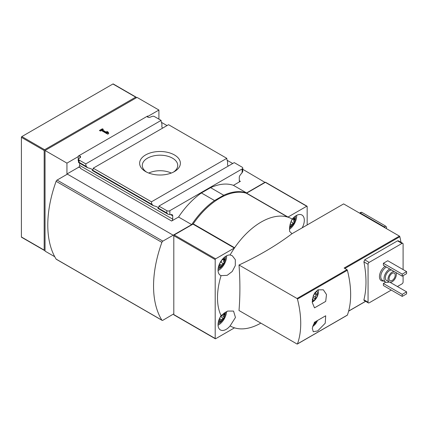 <?xml version="1.0" encoding="UTF-8"?>
<svg xmlns="http://www.w3.org/2000/svg" width="428" height="428" viewBox="0 0 428 428"><rect width="100%" height="100%" fill="white"/><g stroke="black" fill="none" stroke-linecap="round" stroke-linejoin="round"><path stroke-width="0.64" d="M292.201 219.168A1.525 0.883 120 0 0 292.308 219.248A1.525 0.883 120 0 0 293.378 218.943A0.872 0.503 120 0 1 293.993 218.767A0.872 0.503 120 0 1 293.977 219.799A1.525 0.883 120 0 0 293.956 221.597A1.525 0.883 120 0 0 293.977 221.613A0.872 0.503 120 0 0 293.977 221.613A0.872 0.503 120 0 1 294.084 222.432A0.872 0.503 120 0 1 293.378 223.159A1.525 0.883 120 0 0 292.019 224.85A0.872 0.503 120 0 1 291.586 225.62A0.872 0.503 120 0 1 290.981 225.786A0.872 0.503 120 0 1 290.821 225.545A1.525 0.883 120 0 0 290.532 225.117A1.525 0.883 120 0 0 289.954 225.101M293.234 217.975A4.644 2.68 -60 0 1 294.566 221.463A4.644 2.68 -60 0 1 291.42 225.979A4.644 2.68 -60 0 1 289.713 226.407M218.703 320.615A0.872 0.503 120 0 0 218.772 320.668A0.872 0.503 120 0 0 219.387 320.492A1.525 0.883 120 0 1 220.457 320.187A1.525 0.883 120 0 1 220.746 320.615A0.872 0.503 120 0 0 220.912 320.861A0.872 0.503 120 0 0 221.517 320.695A0.872 0.503 120 0 0 221.945 319.925A1.525 0.883 120 0 1 223.309 318.229A0.872 0.503 120 0 0 224.015 317.506A0.872 0.503 120 0 0 223.919 316.688A0.872 0.503 120 0 0 223.908 316.683A1.525 0.883 120 0 1 223.887 316.672A1.525 0.883 120 0 1 223.908 314.869A0.872 0.503 120 0 0 223.919 313.842A0.872 0.503 120 0 0 223.309 314.018A1.525 0.883 120 0 1 222.362 314.377M223.716 313.259A4.644 2.68 -60 0 1 224.368 316.998A4.644 2.68 -60 0 1 221.346 321.048A4.644 2.68 -60 0 1 218.606 320.93M218.703 265.997A0.872 0.503 120 0 0 218.772 266.055A0.872 0.503 120 0 0 219.387 265.879A1.525 0.883 120 0 1 220.457 265.574A1.525 0.883 120 0 1 220.746 266.002A0.872 0.503 120 0 0 220.912 266.243A0.872 0.503 120 0 0 221.517 266.077A0.872 0.503 120 0 0 221.945 265.307A1.525 0.883 120 0 1 223.309 263.616A0.872 0.503 120 0 0 224.015 262.888A0.872 0.503 120 0 0 223.919 262.075A0.872 0.503 120 0 0 223.908 262.07A1.525 0.883 120 0 1 223.887 262.054A1.525 0.883 120 0 1 223.908 260.256A0.872 0.503 120 0 0 223.919 259.224A0.872 0.503 120 0 0 223.309 259.4A1.525 0.883 120 0 1 222.234 259.705A1.525 0.883 120 0 1 222.116 259.614M223.159 258.432A4.644 2.68 -60 0 1 224.491 261.915A4.644 2.68 -60 0 1 221.346 266.43A4.644 2.68 -60 0 1 218.606 266.312M239.011 265.002C240.194 280.779 240.194 295.951 239.011 310.514L297.032 344.01A0.621 0.358 -120 0 0 297.449 343.909A83.615 48.273 -120 0 0 297.449 299.076A0.621 0.358 -120 0 0 297.032 298.498L239.011 265.002C258.897 255.805 276.552 245.378 291.971 233.725A49.889 28.804 -60 0 0 289.697 231.559C289.119 227.455 289.97 223.298 292.244 219.088A61.782 35.668 -60 0 0 287.734 217.103A61.782 35.668 120 0 0 234.624 247.764L193.237 223.871A0.621 0.358 120 0 1 192.969 224.128L174.244 234.94A0.621 0.358 120 0 0 173.805 235.7L173.805 314.585A0.621 0.358 120 0 0 173.934 314.869L215.321 338.767A0.621 0.358 120 0 0 215.632 338.735L234.357 327.923A0.621 0.358 120 0 1 234.624 327.875A61.782 35.668 -60 0 1 230.109 325.89L235.459 317.48L233.544 311.081L227.637 311.065L221.078 315.65A61.782 35.668 -60 0 1 221.078 275.632L227.156 275.348L232.227 271.491L235.304 265.606L235.32 259.673L232.297 255.741L230.109 254.96A61.782 35.668 -60 0 1 234.624 247.764A0.621 0.358 120 0 1 234.357 248.021L215.632 258.833A0.621 0.358 120 0 0 215.193 259.593L215.193 338.484A0.621 0.358 120 0 0 215.321 338.767M234.624 327.875A61.782 35.668 120 0 0 260.85 323.119M312.296 299.841A0.867 0.503 120 0 0 312.766 299.563L312.766 300.798A5.5 3.173 -60 0 1 312.226 300.9M313.291 331.77L312.285 328.287L314.51 322.236L325.703 315.773L325.221 323.226L317.71 330.919L313.237 331.737M347.103 315.243A0.621 0.358 -120 0 0 347.375 315.088A83.615 48.273 -120 0 0 347.375 270.25A0.621 0.358 -120 0 0 346.958 269.672L344.128 268.04L399.42 236.117L343.625 203.905L291.971 233.725M314.51 307.86L325.703 301.403L326.489 294.523L323.354 289.81L317.908 289.842L313.494 295.117L312.263 302.468L314.51 307.86M397.403 286.535L401.999 283.882A1.546 0.893 120 0 0 403.096 281.982L403.096 275.659M403.096 269.592L403.096 244.056A1.546 0.893 120 0 0 402.775 243.345A1.546 0.893 120 0 0 401.999 243.425L369.155 262.385A1.546 0.893 120 0 0 368.059 264.285L368.059 302.211A1.546 0.893 120 0 0 368.38 302.917A1.546 0.893 120 0 0 369.155 302.842L391.272 290.072M383.386 263.274L383.386 265.296L402.218 276.167L406.6 273.636L406.6 271.614L387.768 260.743L383.386 263.274L402.218 274.145L402.218 276.167M385.719 282.154L383.386 283.502L383.386 285.524L402.218 296.395L406.6 293.865L406.6 291.843L390.042 282.287M386.291 228.477L386.655 227.091L385.002 225.711L361.869 212.358L361.029 212.293L359.584 213.053M385.002 225.711L384.933 227.268L360.125 212.946L361.869 212.358M401.004 242.323A92.903 53.639 -120 0 0 399.838 236.716A0.621 0.358 -120 0 0 399.42 236.117M221.078 315.65A11.46 6.618 120 0 0 220.415 329.945A11.46 6.618 120 0 0 226.144 329.378A11.46 6.618 120 0 0 230.109 325.89M230.109 254.96A11.46 6.618 120 0 0 219.687 263.482A11.46 6.618 120 0 0 220.415 275.332A11.46 6.618 120 0 0 221.078 275.632M265.119 182.472L242.762 169.311M79.645 163.18L79.645 165.406A1.546 0.893 120 0 1 78.554 167.3L66.945 174.003L66.945 163.132L45.047 150.49L137.019 97.391L158.916 110.033L147.639 116.544L147.639 116.036A1.241 0.717 0 0 0 147.275 116.544A1.241 0.717 0 0 0 147.639 117.047L147.73 117.101A1.856 1.075 0 0 0 150.11 117.224L152.063 116.432A1.856 1.075 0 0 1 154.444 116.555L161.105 120.396A5.264 3.039 -120 0 0 161.688 123.045L161.987 125.062C161.656 126.581 161.891 127.587 162.699 128.079M158.916 119.134L158.916 110.033M232.709 163.512L227.129 160.286M167.016 125.581L161.436 122.36M242.125 172.907L242.125 168.948A2.167 1.252 0 0 0 242.762 168.06L242.74 171.681L240.263 175.031A2.477 1.428 120 0 0 239.279 177.417L239.279 180.702A1.546 0.893 120 0 0 239.6 181.413A1.546 0.893 120 0 0 240.376 181.333L233.437 185.34L246.576 192.926A61.969 35.775 120 0 0 223.721 195.248L214.546 200.545A61.969 35.775 120 0 0 191.696 224.614L162.854 241.135A1.546 0.893 120 0 0 161.886 242.371A102.196 59 120 0 0 161.886 320.165A1.546 0.893 120 0 0 162.078 320.358A1.546 0.893 120 0 0 162.854 320.283L173.805 313.831M246.576 192.926L265.119 182.221M233.437 185.34A61.969 35.775 120 0 0 210.587 187.662L201.406 192.958A61.969 35.775 120 0 0 178.556 217.028L191.696 224.614M178.556 217.028L171.617 221.035A1.546 0.893 120 0 0 172.714 219.136L172.714 215.851A2.477 1.428 120 0 0 172.2 214.717A2.477 1.428 120 0 0 171.73 214.599L169.868 214.626L169.868 210.667A2.167 1.252 0 0 1 166.802 210.667L158.916 206.114A5.264 3.039 60 0 1 158.333 208.088L158.039 208.34C158.558 207.457 157.071 206.596 153.582 205.766L152.052 204.461A5.264 3.039 60 0 1 151.469 201.818L93.224 168.188A5.264 3.039 60 0 1 92.641 170.157L92.346 170.414C92.865 169.525 91.378 168.669 87.89 167.84L86.36 166.529A5.264 3.039 60 0 1 85.777 163.887L79.116 160.04A1.856 1.075 0 0 1 78.575 159.286A1.856 1.075 0 0 1 78.907 158.67L80.277 157.541A1.856 1.075 0 0 0 80.614 156.926A1.856 1.075 0 0 0 80.068 156.166L79.977 156.113A1.241 0.717 0 0 0 78.222 156.113L147.639 116.036M80.614 168.3A1.856 1.075 0 0 0 80.068 167.546L79.977 167.492A1.241 0.717 0 0 0 78.618 167.337L79.977 167.321L80.614 168.3M66.945 174.003L67.276 174.191M174.415 154.941A20.373 11.759 180 0 1 174.415 171.575A20.373 11.759 180 0 1 145.606 171.575A20.373 11.759 180 0 1 145.606 154.941A20.373 11.759 180 0 1 174.415 154.941M151.469 201.818L226.797 158.328L168.552 124.698L93.224 168.188M161.105 120.396L85.777 163.887M78.57 162.554L78.575 159.286M78.618 162.49L79.116 162.351L79.116 160.04M92.641 170.157L92.346 170.414L92.641 170.157L152.052 204.461M226.797 158.328A5.264 3.039 -120 0 0 227.38 160.971L227.68 162.988C227.348 164.507 227.584 165.513 228.392 166.005M242.762 168.06A2.167 1.252 0 0 0 242.125 167.177L234.244 162.624L158.916 206.114M242.125 168.948L169.868 210.667M158.333 208.088L158.039 208.34L158.333 208.088L166.802 212.973L166.802 210.667M169.868 214.626L168.06 214.23L166.802 212.973M78.575 160.901L78.222 160.875L78.222 156.113M45.047 150.49L45.047 251.124L54.741 256.72M102.356 128.78L103.383 129.374L102.431 129.925L107.273 132.717L106.759 131.321L108.225 132.166L108.739 133.568L107.712 134.162L101.404 130.519L100.446 131.07L99.419 130.476L102.356 128.78L102.356 129.54L100.077 130.856M78.222 156.621L66.945 163.132M136.141 97.894L136.141 97.391A0.621 0.358 120 0 0 135.703 97.135L44.614 149.73A0.621 0.358 120 0 0 44.175 150.49L44.175 250.113A0.621 0.358 120 0 0 44.614 250.364L45.047 250.113M136.013 97.108L113.243 83.958A0.621 0.358 120 0 0 112.933 83.99L21.839 136.58A0.621 0.358 120 0 0 21.4 137.34L21.4 236.962A0.621 0.358 120 0 0 21.528 237.246L44.303 250.396M201.406 192.958L214.546 200.545M210.587 187.662L223.721 195.248M162.078 320.358L56.314 259.293A1.546 0.893 120 0 1 56.116 259.101A102.196 59 120 0 1 56.116 181.311A1.546 0.893 120 0 1 57.085 180.076L67.383 174.132L173.153 235.191M307.165 224.951L307.165 206.494A0.621 0.358 120 0 0 306.726 206.243L288.001 217.055A0.621 0.358 120 0 1 287.734 217.103L246.346 193.21A61.782 35.668 120 0 0 193.237 223.871M246.346 193.21A0.621 0.358 120 0 0 246.614 193.156L265.339 182.344A0.621 0.358 120 0 1 265.649 182.317L307.036 206.21M302.189 227.824A11.46 6.618 120 0 0 301.943 215.027A11.46 6.618 120 0 0 292.244 219.088M398.398 240.841L397.542 240.846L364.693 259.812L363.896 261.877A92.903 53.639 -120 0 1 363.896 299.803L364.019 300.381M395.734 272.422A5.885 3.397 -60 0 1 395.756 277.232A5.885 3.397 -60 0 1 392.15 281.731A5.885 3.397 -60 0 1 389.207 282.02A5.885 3.397 -60 0 1 388.854 275.889A5.885 3.397 -60 0 1 394.252 271.566M392.15 280.463A4.333 2.504 -60 0 1 389.978 280.682A4.333 2.504 -60 0 1 389.978 275.675A4.333 2.504 -60 0 1 394.316 273.171A4.333 2.504 -60 0 1 394.98 276.643A4.333 2.504 -60 0 1 392.15 280.463M389.207 282.02L386.58 280.506A5.885 3.397 -60 0 1 386.227 274.369A5.885 3.397 -60 0 1 391.625 270.047M389.095 281.956A7.741 4.467 -60 0 1 385.649 282.111A7.741 4.467 -60 0 1 384.505 275.766A7.741 4.467 -60 0 1 389.742 268.961M406.6 271.614L402.218 274.145M406.6 291.843L402.218 294.373L383.386 283.502M402.218 294.373L402.218 296.395M317.501 320.508A13.316 13.316 0 0 1 314.543 324.932A8.207 4.74 -60 0 1 312.697 326.387M317.116 320.733A5.5 3.173 -60 0 1 314.74 324.189A13.241 7.645 60 0 1 314.259 325.007A11.535 6.655 180 0 1 313.333 325.606A11.535 6.655 180 0 1 312.857 325.869M314.74 324.189L314.74 322.953A0.867 0.503 120 0 0 315.388 322.455A0.867 0.503 120 0 0 315.57 321.621M318.047 289.772A8.207 4.74 -60 0 1 318.058 294.314A13.316 13.316 0 0 1 314.543 300.403A8.207 4.74 -60 0 1 312.595 301.922A8.207 4.74 -60 0 1 312.242 302.109M316.281 291.019A5.5 3.173 -60 0 1 317.544 294.705A5.5 3.173 -60 0 1 314.74 299.664A13.241 7.645 60 0 1 314.259 300.477A11.535 6.655 180 0 1 313.333 301.082A11.535 6.655 180 0 1 312.29 301.617A13.241 7.645 -120 0 0 312.766 300.798M314.74 299.664L314.74 298.423A0.867 0.503 120 0 0 315.388 297.925A0.867 0.503 120 0 0 315.57 297.091A1.519 0.877 120 0 1 316.351 295.079A0.867 0.503 120 0 0 316.795 294.325A0.867 0.503 120 0 0 316.64 293.72A0.867 0.503 120 0 0 316.351 293.704A1.519 0.877 120 0 1 315.837 293.667A1.519 0.877 120 0 1 315.57 292.591A0.867 0.503 120 0 0 315.415 291.976A0.867 0.503 120 0 0 315.388 291.966M314.264 322.675L314.74 322.953M313.376 324.499L314.259 325.007M312.756 297.278L314.74 298.423M312.354 299.322L312.766 299.563M312.44 299.37L312.44 298.76M312.766 299.616L314.259 300.477M222.581 265.462A9.293 5.366 -60 0 1 218.938 268.832A9.293 5.366 -60 0 1 218.071 269.271M225.449 256.484A9.293 5.366 -60 0 1 224.406 262.294M295.523 216.033A9.293 5.366 -60 0 1 294.48 221.843M292.65 225.005A9.293 5.366 -60 0 1 289.531 228.054M222.581 320.074A9.293 5.366 -60 0 1 218.938 323.45A9.293 5.366 -60 0 1 218.071 323.884M225.508 312.076A9.293 5.366 -60 0 1 224.406 316.913M220.318 262.268A1.525 0.883 120 0 1 220.688 262.102A0.872 0.503 120 0 0 221.367 261.438A0.872 0.503 120 0 0 221.362 260.609M220.318 316.88A1.525 0.883 120 0 1 220.688 316.72A0.872 0.503 120 0 0 221.34 316.115A0.872 0.503 120 0 0 221.415 315.292M291.088 221.463A0.872 0.503 120 0 0 291.548 220.42M146.606 172.115A17.719 10.229 180 0 1 142.289 165.422A17.719 10.229 180 0 1 153.229 155.969A17.719 10.229 180 0 1 172.543 158.189A17.719 10.229 180 0 1 177.732 165.422A17.719 10.229 180 0 1 173.415 172.115M148.746 173.056A17.719 10.229 180 0 1 171.275 173.056M107.273 132.717L107.273 133.477L102.431 130.684L102.431 129.925M102.725 129.754L102.356 129.54M108.509 133.697L108.225 132.166M108.225 132.926L107.112 132.284M297.449 299.076L347.375 270.25M297.449 343.909L347.375 315.088M383.659 280.966A8.672 5.008 -60 0 1 379.497 275.766A8.672 5.008 -60 0 1 385.157 266.312M80.587 168.477L171.617 221.035M239.279 180.702L240.376 181.333M79.116 162.351L86.36 166.529M147.639 117.047L147.639 116.544M80.068 157.713L80.068 156.166M79.977 157.788L79.977 156.113M21.4 236.962L44.175 250.113M21.4 137.34L44.175 150.49M21.839 136.58L44.614 149.73M112.933 83.99L135.703 97.135M170.574 214.615L172.714 215.851M79.645 165.406L172.714 219.136M57.085 180.076L162.854 241.135M56.116 181.311L161.886 242.371M56.116 259.101L161.886 320.165M215.193 338.484L173.805 314.585M215.193 259.593L173.805 235.7M215.632 258.833L174.244 234.94M234.357 248.021L192.969 224.128M288.001 217.055L246.614 193.156M306.726 206.243L265.339 182.344M297.032 298.498L346.958 269.672M399.838 236.716L344.856 268.458M365.571 301.296L348.633 311.076M397.542 240.846L401.999 243.425M364.693 259.812L369.155 262.385M363.896 261.877L368.059 264.285M363.896 299.803L368.059 302.211M385.649 282.111L382.365 280.217A7.741 4.467 -60 0 1 381.22 273.867A7.741 4.467 -60 0 1 386.457 267.067M315.104 292.324L315.57 292.591M314.136 293.801L316.351 295.079M313.243 295.748L315.57 297.091M226.589 255.81A11.46 6.618 -60 0 1 218.499 270.352A11.46 6.618 -60 0 1 218.05 270.598M296.663 215.354A11.46 6.618 -60 0 1 289.499 229.301M226.589 311.509A11.46 6.618 -60 0 1 218.499 324.97A11.46 6.618 -60 0 1 218.05 325.21M222.908 259.678L223.908 260.256M220.688 262.102L223.309 263.616M219.494 263.894L221.945 265.307M218.842 265.563L219.387 265.879M222.908 314.296L223.908 314.869M223.887 316.672L221.442 315.259L223.865 316.656M220.688 316.72L223.309 318.229M219.494 318.507L221.945 319.925M218.842 320.181L219.387 320.492M292.982 219.222L293.977 219.799M290.97 221.768L293.378 223.159M290.27 223.839L292.019 224.85M78.592 162.57L87.152 167.514M92.298 170.483L152.844 205.44M157.991 208.409L167.888 214.128M297.342 344.042L347.269 315.217M365.646 301.339L348.606 311.177M398.409 240.825L402.775 243.345M364.014 300.397L368.38 302.917M314.639 292.977L315.837 293.667M218.237 267.917L220.661 266.992L222.635 265.397L224.384 262.364L224.77 260.064L224.363 257.308M289.622 227.07L292.709 224.941L294.459 221.907L294.844 219.607L294.437 216.852M218.237 322.535L220.661 321.61L222.635 320.01L224.384 316.982L224.77 314.676L224.566 312.659M219.12 264.798L220.457 265.574M219.12 319.416L220.457 320.187M290.018 224.818L290.532 225.117"/></g></svg>

